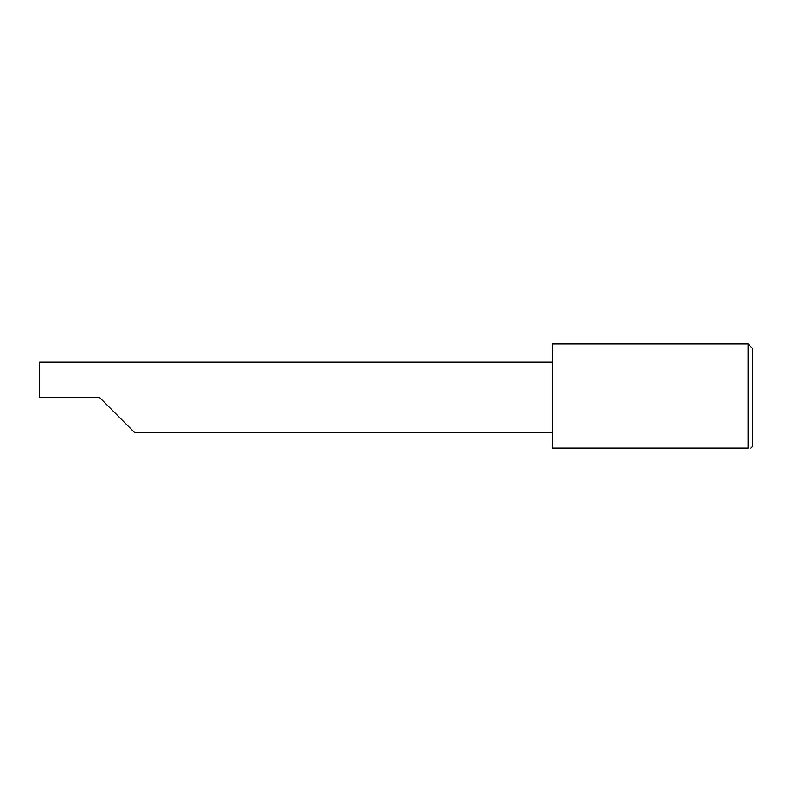 <?xml version="1.0" encoding="UTF-8"?>
<svg xmlns="http://www.w3.org/2000/svg" width="792" height="792" viewBox="0 0 792 792"><rect width="100%" height="100%" fill="white"/><g stroke="black" fill="none" stroke-linecap="round" stroke-linejoin="round"><path stroke-width="1.19" d="M99.475 397.426L134.69 432.64L99.475 397.426L134.69 432.64L99.475 397.426L39.6 397.426L39.6 362.211L552.816 362.211M748.123 343.966L552.816 343.966L552.816 448.034L748.123 448.034C751.885 448.034 751.885 448.034 748.123 448.034C751.885 448.034 751.885 448.034 748.123 448.034L748.123 343.966L752.4 348.242L752.4 446.609L750.974 448.034M134.69 432.64L552.816 432.64"/></g></svg>
